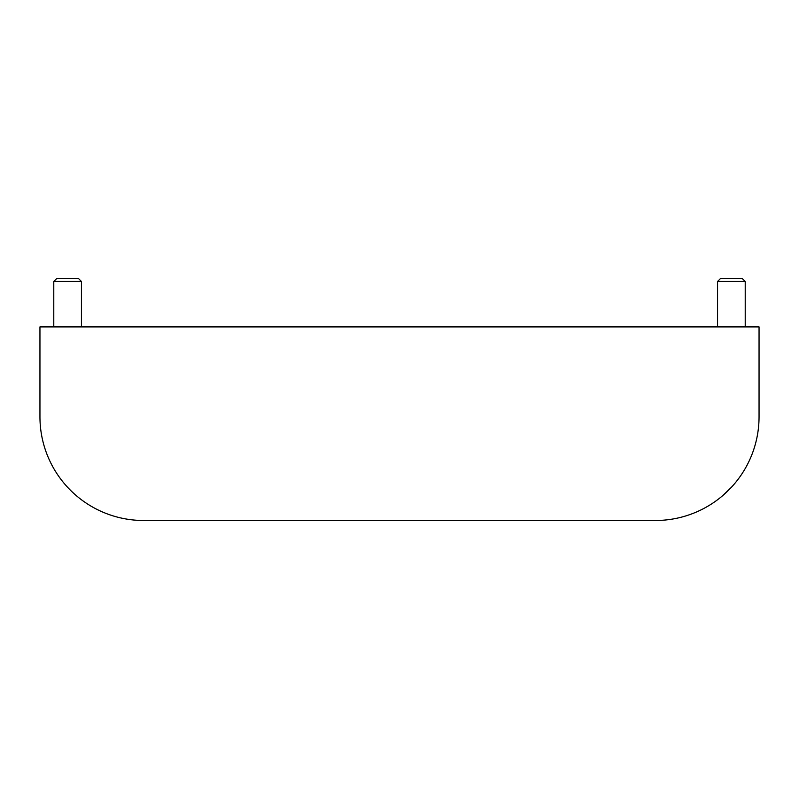 <?xml version="1.0" encoding="UTF-8"?>
<svg xmlns="http://www.w3.org/2000/svg" width="799" height="799" viewBox="0 0 799 799"><rect width="100%" height="100%" fill="white"/><g stroke="black" fill="none" stroke-linecap="round" stroke-linejoin="round"><path stroke-width="1.2" d="M759.05 416.788L759.05 326.901L39.95 326.901L39.95 416.788A103.72 103.72 0 0 0 143.67 520.499L655.33 520.499A103.72 103.72 0 0 0 759.05 416.788M731.395 487.3L722.606 495.72L731.395 487.3M703.739 508.514L706.416 507.055M95.261 508.514L92.584 507.055M717.562 326.901L717.562 281.468L745.217 281.468L745.217 326.901M717.562 281.468L720.528 278.501L742.251 278.501L745.217 281.468M53.783 326.901L53.783 281.468L81.438 281.468L81.438 326.901M53.783 281.468L56.749 278.501L78.472 278.501L81.438 281.468"/></g></svg>
